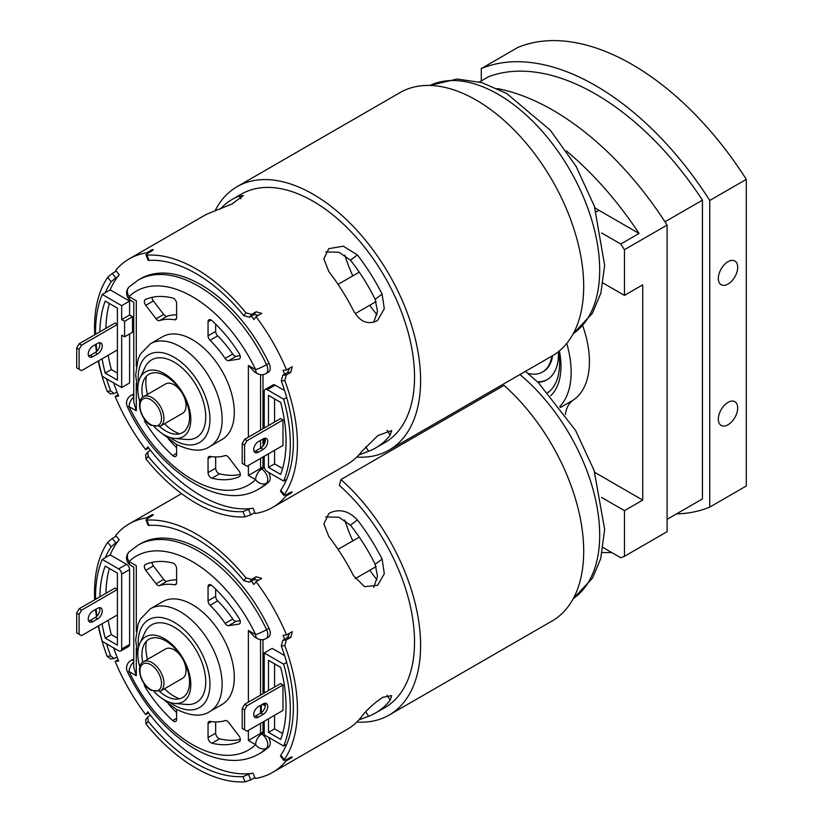 <?xml version="1.0" encoding="UTF-8"?>
<svg xmlns="http://www.w3.org/2000/svg" width="823" height="823" viewBox="0 0 823 823"><rect width="100%" height="100%" fill="white"/><g stroke="black" fill="none" stroke-linecap="round" stroke-linejoin="round"><path stroke-width="1.23" d="M603.146 547.583L620.768 557.757A247.692 143.007 -120 0 0 624.451 556.317L624.451 510.641L642.732 500.086L642.732 284.83L624.451 295.385L624.451 249.698L667.093 225.08A247.692 143.007 -120 0 0 552.871 110.2A247.692 143.007 -120 0 0 497.308 88.575M549.085 391.779A67.198 38.794 60 0 1 547.645 392.232M548.015 392.633A67.198 38.794 -120 0 0 558.56 351.575M602.22 552.521A247.692 143.007 -120 0 0 611.695 552.511M642.732 500.086L595.893 473.04A43.66 25.204 60 0 1 594.772 472.371M565.36 414.463A43.66 25.204 60 0 1 573.23 400.101A86.158 49.74 -120 0 0 582.756 325.836M624.451 249.698A247.692 143.007 -120 0 0 620.768 244.019L639.049 233.465A247.692 143.007 -120 0 0 566.347 150.897M624.451 556.317L667.093 531.699L667.093 225.08M639.049 233.465L598.887 210.277A43.66 25.204 60 0 1 594.864 207.653M624.451 510.641L601.5 497.38M559.681 406.685A86.158 49.74 -120 0 0 566.749 343.438M624.451 295.385L603.074 283.04M620.768 244.019L601.603 232.95M550.752 395.729A71.766 41.438 -120 0 0 559.383 350.896M479.49 81.971L488.605 76.704A237.353 137.04 60 0 1 702.43 200.164L702.43 498.933L667.093 519.334M702.43 200.164L664.974 221.788M718.335 278.462A13.703 7.911 120 0 0 721.164 284.737A13.703 7.911 120 0 0 731.719 281.065A13.703 7.911 120 0 0 737.706 267.28A13.703 7.911 120 0 0 734.867 261.014A13.703 7.911 120 0 0 724.312 264.677A13.703 7.911 120 0 0 718.335 278.462M718.335 419.154A13.703 7.911 120 0 0 721.164 425.429A13.703 7.911 120 0 0 731.719 421.757A13.703 7.911 120 0 0 737.706 407.971A13.703 7.911 120 0 0 734.867 401.696A13.703 7.911 120 0 0 724.312 405.369A13.703 7.911 120 0 0 718.335 419.154M481.29 80.932L481.29 68.566L517.842 47.456A247.692 143.007 60 0 1 746.296 179.352L746.296 485.981L709.745 507.081A247.692 143.007 60 0 1 676.516 513.902M481.29 68.566A247.692 143.007 60 0 1 709.745 200.462L709.745 507.081M746.296 179.352L709.745 200.462M358.766 719.981L368.611 716.257A143.48 82.835 -120 0 0 375.679 712.913A143.48 82.835 -120 0 0 390.164 700.178L391.676 695.589L382.674 697.328C373.724 703.428 366.677 709.889 361.534 716.71A143.48 82.835 60 0 1 347.049 729.445L272.598 772.427A143.48 82.835 -120 0 0 286.013 761.018L291.743 757.705L291.177 756.985M328.778 536.493A143.48 82.835 60 0 1 353.479 575.647L364.548 586.696L377.664 585.276L384.31 573.703L382.109 559.115A143.48 82.835 -120 0 0 357.408 519.961C348.942 510.96 339.817 508.583 330.054 512.811L328.747 513.675L323.892 523.922L328.778 536.493M113.677 647.917A137.708 79.512 -120 0 0 117.082 657.104A137.708 79.512 -120 0 0 118.677 661.023L115.169 661.394A143.48 82.835 -120 0 0 145.712 714.652L147.821 711.844A137.708 79.512 -120 0 0 150.403 715.208L147.739 716.998L148.161 721.318L146.041 724.127A143.48 82.835 -120 0 0 195.987 768.137A143.48 82.835 -120 0 0 245.048 781.85L242.97 776.593L250.49 773.558A137.708 79.512 -120 0 0 253.083 773.219L255.161 778.476A143.48 82.835 -120 0 0 272.598 772.427M340.938 479.552A152.06 87.794 60 0 1 389.104 715.074L552.202 620.912A152.06 87.794 60 0 0 504.036 385.39L340.938 479.552L339.364 485.405A143.48 82.835 60 0 1 384.814 707.636L375.679 712.913M245.923 577.849L251.601 579.382L249.492 582.19L243.814 580.657L245.923 577.849A143.48 82.835 -120 0 0 195.987 533.839A143.48 82.835 -120 0 0 146.926 520.115L149.004 525.372L148.027 525.146L145.949 519.899L146.926 520.115L147.327 518.583L151.844 515.98L152.286 514.56L153.232 514.684M251.601 579.382L256.118 576.779L261.745 578.374L256.015 581.686L253.906 584.495A137.708 79.512 -120 0 0 251.324 581.131L253.998 579.587L256.118 576.779M264.224 721.257L264.224 734.836L283.637 746.039A137.708 79.512 -120 0 0 283.637 664.161L286.671 662.402A137.708 79.512 -120 0 0 281.281 645.983L282.814 640.294L284.645 639.234A137.708 79.512 -120 0 0 283.05 635.315L286.558 634.945A143.48 82.835 -120 0 0 256.015 581.686M286.558 634.945L292.288 631.632L290.828 637.311L287.32 637.691L289.161 634.471M282.814 640.294L286.322 639.924L290.828 637.311M286.322 639.924L284.789 645.602L281.281 645.983M292.114 756.851L291.743 757.705L290.313 757.417L285.797 760.03L284.295 759.639L283.986 760.575L280.489 756.121L280.808 755.185L284.295 759.639A143.48 82.835 -120 0 0 284.789 645.602M248.659 774.618L250.737 779.875L254.791 777.529M250.737 779.875L245.048 781.85M148.161 721.318A137.708 79.512 -120 0 0 195.987 763.425A137.708 79.512 -120 0 0 242.97 776.593M150.403 715.208A137.708 79.512 -120 0 0 200.863 760.606A137.708 79.512 -120 0 0 250.49 773.558M179.599 698.809A39.926 23.044 60 0 1 174.054 696.237A39.926 23.044 60 0 1 164.466 688.769M147.512 659.388A39.926 23.044 60 0 1 146.381 641.271M142.729 662.217A33.671 19.443 60 0 1 143.809 645.078A33.671 19.443 60 0 1 165.742 640.952A33.671 19.443 60 0 1 189.074 676.455A33.671 19.443 60 0 1 175.021 699.128A33.671 19.443 60 0 1 165.742 695.939A33.671 19.443 60 0 1 159.631 691.495M139.838 666.877A37.477 21.635 60 0 1 139.91 643.257A37.477 21.635 60 0 1 164.312 638.669A37.477 21.635 60 0 1 190.278 678.183A37.477 21.635 60 0 1 174.641 703.418A37.477 21.635 60 0 1 164.312 699.869A37.477 21.635 60 0 1 154.148 691.67M174.641 703.418L186.399 704.457A44.802 25.863 -120 0 0 205.102 674.294A44.802 25.863 -120 0 0 174.054 627.064A44.802 25.863 -120 0 0 144.889 632.548L139.91 643.257M167.172 581.203L159.559 585.595A4.31 2.49 60 0 1 157.687 585.256A4.31 2.49 60 0 1 156.061 583.774L163.674 579.382A4.31 2.49 -120 0 0 165.3 580.863A4.31 2.49 -120 0 0 167.172 581.203A75.418 43.537 60 0 1 176.616 579.855M228.609 625.665A4.31 2.49 60 0 1 226.983 625.264A4.31 2.49 60 0 1 225.111 623.443A75.418 43.537 -120 0 0 210.081 605.275A4.31 2.49 60 0 1 208.054 600.79L208.054 586.758A4.31 2.49 60 0 1 208.939 584.783A4.31 2.49 60 0 1 211.943 585.626A100.396 57.97 60 0 1 239.287 618.721A4.31 2.49 60 0 1 239.431 623.927A4.31 2.49 60 0 1 238.896 624.112L228.609 625.665L236.222 621.262A4.31 2.49 -120 0 1 234.596 620.871A4.31 2.49 -120 0 1 232.724 619.05A75.418 43.537 -120 0 0 217.694 600.883L210.081 605.275M176.616 709.457L176.616 719.425A4.31 2.49 60 0 1 175.721 721.401A4.31 2.49 60 0 1 173.571 721.185A4.31 2.49 60 0 1 172.727 720.567A100.396 57.97 60 0 1 145.373 687.462A4.31 2.49 60 0 1 144.354 684.026M219.556 738.807L211.943 743.2A4.31 2.49 60 0 1 211.1 742.85A4.31 2.49 60 0 1 208.054 737.573L215.667 733.18A4.31 2.49 -120 0 0 218.712 738.457A4.31 2.49 -120 0 0 219.556 738.807A100.396 57.97 -120 0 0 240.316 739.435M248.381 702.153L248.381 630.439L255.603 634.605A8.611 0.977 -25.3 0 0 266.559 629.667A120.611 69.636 60 0 0 198.425 551.091A120.611 69.636 60 0 0 138.12 545.124L129.211 551.811A8.611 6.965 46.3 0 0 129.067 561.553A8.611 4.979 120 0 0 130.857 565.504L133.768 567.181L133.768 667.258L136.289 675.745L129.067 671.578A8.611 0.977 154.7 0 1 127.38 671.743C144.169 706.134 166.421 731.719 194.115 748.488C208.312 756.707 222.148 760.678 235.625 760.401C244.05 760.143 251.756 758.024 258.731 754.033L261.169 752.623A120.611 69.636 -120 0 0 268.998 746.749L266.559 748.148A8.611 6.965 -133.7 0 1 255.603 744.63L248.381 740.463L263 732.017L263 721.966M136.289 631.292L136.289 565.73C132.997 567.623 132.997 567.623 136.289 565.73L129.067 561.553A112 64.667 -120 0 1 255.603 634.605A8.611 4.979 -60 0 0 257.383 638.555A8.611 8.611 0 0 0 266.004 638.555A8.611 4.979 -120 0 0 267.784 634.605A8.611 4.979 -120 0 0 266.559 629.667L268.998 628.268A120.611 69.636 -120 0 0 200.863 549.682A120.611 69.636 -120 0 0 140.558 543.715L138.12 545.124M209.824 711.535A59.359 34.268 60 0 0 218.928 663.966A59.359 34.268 60 0 0 180.155 611.664A59.359 34.268 60 0 0 150.475 608.722L162.656 601.685A59.359 34.268 60 0 1 192.335 604.627A59.359 34.268 60 0 1 231.109 656.929A59.359 34.268 60 0 1 222.015 704.498L209.824 711.535C201.697 717.039 190.37 716.195 175.844 709.015L162.45 698.727M143.459 661.723L165.577 648.956A16.964 9.794 60 0 1 174.054 649.8A16.964 9.794 60 0 1 185.134 664.737A16.964 9.794 60 0 1 182.541 678.327L160.423 691.104L151.082 690.343C140.62 684.87 135.322 665.344 143.459 661.723A16.964 9.794 60 0 1 151.946 662.566A16.964 9.794 60 0 1 163.026 677.514A16.964 9.794 60 0 1 160.423 691.104M159.559 585.595A75.418 43.537 60 0 1 174.589 584.783A4.31 2.49 60 0 0 175.721 584.608A4.31 2.49 60 0 0 176.616 582.633L176.616 568.611A4.31 2.49 60 0 0 172.727 562.983A100.396 57.97 -120 0 0 145.373 564.496A4.31 2.49 60 0 0 145.239 564.568A4.31 2.49 60 0 0 145.764 570.339L156.061 583.774M211.943 743.2A100.396 57.97 -120 0 0 239.287 741.688L239.565 741.533M211.408 721.606L208.054 723.551L208.054 737.573M208.054 723.551A4.31 2.49 60 0 1 208.939 721.576A4.31 2.49 60 0 1 210.081 721.401A75.418 43.537 60 0 0 225.111 720.588A4.31 2.49 60 0 1 228.609 722.409L238.896 735.844A4.31 2.49 60 0 1 239.431 741.616A4.31 2.49 60 0 1 239.287 741.688M263 693.717L263 639.605M260.562 723.366L260.562 733.427L261.693 734.075L264.132 732.665L263 732.017M248.381 630.439L254.472 636.868L257.383 638.555M215.667 721.936L215.667 733.18M176.616 712.646A100.396 57.97 60 0 1 168.489 704.025M240.141 620.676L236.222 621.262M208.054 600.79L215.667 596.387L215.667 589.145M215.667 596.387A4.31 2.49 -120 0 0 217.694 600.883M151.967 562.356A4.31 2.49 -120 0 0 153.387 565.946L163.674 579.382M284.645 639.234L287.32 637.691M286.013 761.018L285.406 760.246M283.637 664.161L264.224 652.948L272.135 648.38L284.614 655.581M146.936 518.819L146.566 517.862A143.48 82.835 -120 0 0 129.129 523.912A143.48 82.835 -120 0 0 115.714 535.32L119.201 539.775A137.708 79.512 -120 0 0 117.576 541.822A137.708 79.512 -120 0 0 110.169 554.867L126.536 564.321A4.31 2.49 60 0 1 129.592 569.598L129.592 644.44A4.31 2.49 60 0 1 128.697 646.415L120.775 650.983A4.31 2.49 -120 0 0 121.67 649.018L121.67 574.166A4.31 2.49 -120 0 0 118.625 568.888L102.247 559.445A137.708 79.512 -120 0 0 95.591 599.278M268.483 737.295A8.611 4.979 60 0 1 268.998 746.749M133.768 660.406A8.611 4.979 -120 0 0 130.857 660.602L133.295 659.192A8.611 4.979 60 0 1 133.768 658.976M268.998 628.268A8.611 4.979 60 0 1 268.432 637.146L266.004 638.555M145.712 714.652L148.665 712.944M258.628 580.174L253.998 579.587M152.646 515.455L152.286 514.56L146.566 517.862M115.169 661.394L118.121 659.686M76.704 612.991L79.142 608.773L81.539 610.162L79.101 614.38L76.704 612.991L76.704 632.846L81.539 635.634L117.401 614.935M79.101 614.38L79.101 634.235M99.49 607.693A6.461 3.734 -60 0 1 95.283 617.466L90.417 620.285A6.461 3.734 -60 0 1 88.617 620.892M92.814 611.119A6.461 3.734 120 0 0 88.596 616.808A6.461 3.734 120 0 0 89.584 621.982A6.461 3.734 120 0 0 92.814 621.663L97.69 618.855A6.461 3.734 120 0 0 101.908 613.156A6.461 3.734 120 0 0 100.92 607.981A6.461 3.734 120 0 0 97.69 608.3L92.814 611.119M242.199 708.541L244.637 704.323L247.034 705.702L244.596 709.92L242.199 708.541L242.199 728.386L247.034 731.184L282.978 710.424L282.978 684.952L247.034 705.702M244.596 709.92L244.596 729.775M258.299 706.659A6.461 3.734 120 0 0 254.081 712.358A6.461 3.734 120 0 0 255.068 717.533A6.461 3.734 120 0 0 258.299 717.214L263.175 714.395A6.461 3.734 120 0 0 267.393 708.706A6.461 3.734 120 0 0 266.405 703.531A6.461 3.734 120 0 0 263.175 703.85L258.299 706.659M264.975 703.233A6.461 3.734 -60 0 1 260.778 713.016L255.902 715.825A6.461 3.734 -60 0 1 254.101 716.442M117.401 589.35L115.086 588.023L79.142 608.773M81.539 610.162L117.401 589.453M282.978 684.952L280.581 683.563L244.637 704.323M109.366 568.477A131.68 76.025 -120 0 0 105.941 593.301M108.173 620.264A131.68 76.025 -120 0 0 111.3 634.584L117.401 638.113M274.573 663.852L274.573 687.03M274.573 715.28L274.573 728.849L282.608 733.488M373.735 587.293L377.52 576.337L375.154 564.311A128.717 74.317 -120 0 0 350.444 525.156L338.911 517.235L325.723 516.937M389.104 715.074A152.06 87.794 60 0 1 356.76 722.049M102.083 623.783A131.68 76.025 -120 0 0 105.21 638.103L117.401 645.139L117.401 573.117L105.21 566.07A131.68 76.025 -120 0 0 99.85 596.819M111.3 634.584L105.21 638.103M274.573 728.849L268.483 732.367L280.674 739.404A131.68 76.025 -120 0 0 280.674 667.381L268.483 660.334L268.483 690.548M268.483 718.798L268.483 732.367M107.679 542.336L112.257 538.427L115.745 542.882L111.167 546.791L107.679 542.336A143.48 82.835 -120 0 0 94.727 599.772M95.55 609.534A143.48 82.835 -120 0 0 96.507 616.571M98.256 625.994A143.48 82.835 -120 0 0 107.185 656.363L110.694 655.993L114.15 658.513L117.082 657.104M106.537 643.802A137.708 79.512 -120 0 0 110.694 655.993M111.167 546.791A137.708 79.512 -120 0 0 105.293 557.685L102.247 559.445M280.808 755.185A137.708 79.512 -120 0 0 286.671 744.29A137.708 79.512 60 0 0 286.671 662.402M243.814 580.657A137.708 79.512 -120 0 0 149.004 525.372M96.157 609.185A137.708 79.512 -120 0 0 96.939 616.149M98.544 625.819A137.708 79.512 -120 0 0 102.247 641.323L118.625 650.777A4.31 2.49 -120 0 0 120.775 650.983M283.637 746.039L286.671 744.29M264.224 652.948L264.224 693.007M264.224 703.387L264.224 705.352L262.393 704.303M261.303 704.93L261.303 712.677M146.041 724.127L145.63 719.806L147.739 716.998M114.15 658.523L110.642 658.894L107.185 656.363M110.169 554.867L105.293 557.685M115.745 542.882L117.576 541.822M112.257 538.427L116.31 536.092M249.492 582.19L251.324 581.131M146.936 253.823L146.566 252.877A143.48 82.835 -120 0 0 129.129 258.926L203.569 215.945A143.48 82.835 60 0 1 210.647 212.601L231.901 204.032L243.371 195.576L239.277 196.069A143.48 82.835 -120 0 0 232.199 199.413A143.48 82.835 -120 0 0 220.482 208.877M245.923 312.853L251.601 314.396L249.492 317.205L243.814 315.662L245.923 312.853A143.48 82.835 -120 0 0 195.987 268.843A143.48 82.835 -120 0 0 146.926 255.13L149.004 260.387L148.027 260.161L145.949 254.904L146.926 255.13L147.327 253.597L151.844 250.984L152.286 249.564L153.232 249.688M232.199 199.413L241.345 194.135A143.48 82.835 60 0 1 313.079 201.244A143.48 82.835 60 0 1 406.809 327.677A143.48 82.835 60 0 1 384.814 442.651L375.679 447.918A143.48 82.835 -120 0 0 390.164 435.182L391.686 430.594L377.983 435.47L361.534 451.714A143.48 82.835 60 0 1 347.049 464.45L272.598 507.431A143.48 82.835 -120 0 0 286.013 496.022L285.406 495.251M113.677 382.932A137.708 79.512 -120 0 0 117.082 392.108A137.708 79.512 -120 0 0 118.677 396.028L115.169 396.408A143.48 82.835 -120 0 0 145.712 449.667L147.821 446.858A137.708 79.512 -120 0 0 150.403 450.212L147.739 452.012L148.161 456.323L146.041 459.131A143.48 82.835 -120 0 0 195.987 503.141A143.48 82.835 -120 0 0 245.048 516.865L242.97 511.608L250.49 508.573A137.708 79.512 -120 0 0 253.083 508.233L255.161 513.49A143.48 82.835 -120 0 0 272.598 507.431M146.041 459.131L145.63 454.821L147.739 452.012M145.712 449.667L148.665 447.959M115.169 396.408L118.121 394.701M114.15 393.528L110.642 393.908L107.185 391.378L110.694 390.997L114.15 393.528L117.082 392.108M107.679 277.341L112.257 273.442L115.745 277.886L111.167 281.795L107.679 277.341A143.48 82.835 -120 0 0 94.727 334.786M95.55 344.549A143.48 82.835 -120 0 0 96.507 351.586M98.256 360.999A143.48 82.835 -120 0 0 107.185 391.378M112.257 273.442L116.31 271.096M129.129 258.926A143.48 82.835 -120 0 0 115.714 270.335L119.201 274.789A137.708 79.512 -120 0 0 117.576 276.837A137.708 79.512 -120 0 0 110.169 289.881L129.592 301.084L129.592 315.024L132.503 316.711L132.503 332.255L124.592 336.823L124.592 321.289L121.67 319.602L121.67 305.662L102.247 294.449A137.708 79.512 -120 0 0 95.591 334.282M146.566 252.877L152.286 249.564L152.646 250.459M243.814 315.662A137.708 79.512 -120 0 0 195.987 273.555A137.708 79.512 -120 0 0 149.004 260.387M353.479 310.652C359.62 321.382 367.243 324.89 376.327 321.155L377.664 320.281L384.3 308.697L382.109 294.12A143.48 82.835 -120 0 0 357.398 254.965L343.294 246.18L328.737 248.68L323.881 258.926L328.768 271.497A143.48 82.835 60 0 1 353.479 310.652M373.724 322.297L377.51 311.341L375.144 299.315A128.717 74.317 -120 0 0 350.444 260.161L338.911 252.239L325.723 251.941M179.599 433.814A39.926 23.044 60 0 1 174.054 431.252A39.926 23.044 60 0 1 164.466 423.773M142.729 397.231A33.671 19.443 60 0 1 143.809 380.082A33.671 19.443 60 0 1 165.742 375.967A33.671 19.443 60 0 1 189.074 411.459A33.671 19.443 60 0 1 175.021 434.133A33.671 19.443 60 0 1 165.742 430.954A33.671 19.443 60 0 1 159.631 426.499M139.838 401.891A37.477 21.635 60 0 1 139.91 378.271A37.477 21.635 60 0 1 164.312 373.683A37.477 21.635 60 0 1 190.278 413.197A37.477 21.635 60 0 1 174.641 438.422A37.477 21.635 60 0 1 164.312 434.883A37.477 21.635 60 0 1 154.148 426.674M174.641 438.422L186.399 439.472A44.802 25.863 -120 0 0 205.102 409.309A44.802 25.863 -120 0 0 174.054 362.079A44.802 25.863 -120 0 0 144.889 367.552L139.91 378.271M211.408 456.621L208.054 458.555A4.31 2.49 60 0 1 208.939 456.59A4.31 2.49 60 0 1 210.081 456.415A75.418 43.537 60 0 0 225.111 455.603A4.31 2.49 60 0 1 226.983 455.942A4.31 2.49 60 0 1 228.609 457.413L238.896 470.859A4.31 2.49 60 0 1 239.431 476.63A4.31 2.49 60 0 1 239.287 476.692L239.565 476.538M208.054 321.772A4.31 2.49 60 0 1 208.939 319.797A4.31 2.49 60 0 1 211.1 320.013A4.31 2.49 60 0 1 211.943 320.631A100.396 57.97 60 0 1 239.287 353.725A4.31 2.49 60 0 1 239.431 358.931A4.31 2.49 60 0 1 238.896 359.116L228.609 360.669A4.31 2.49 60 0 1 225.111 358.447A75.418 43.537 -120 0 0 210.081 340.29A4.31 2.49 60 0 1 208.054 335.794L208.054 321.772L211.1 320.013M151.967 297.36A4.31 2.49 -120 0 0 153.387 300.951L145.764 305.343A4.31 2.49 60 0 1 145.239 299.582A4.31 2.49 60 0 1 145.373 299.51A100.396 57.97 -120 0 1 172.727 297.998A4.31 2.49 60 0 1 173.571 298.348A4.31 2.49 60 0 1 176.616 303.625L176.616 317.647A4.31 2.49 60 0 1 175.721 319.622A4.31 2.49 60 0 1 174.589 319.787L176.441 318.717M138.12 280.129L129.211 286.826A8.611 6.965 46.3 0 0 129.067 296.568A112 64.667 -120 0 1 192.335 296.65A112 64.667 -120 0 1 255.603 369.62A8.611 4.979 -60 0 0 257.383 373.56L254.472 371.883L248.381 365.453L255.603 369.62A8.611 0.977 -25.3 0 0 266.559 364.682L268.998 363.272A120.611 69.636 -120 0 0 140.558 278.719L138.12 280.129A120.611 69.636 60 0 1 198.425 286.106A120.611 69.636 60 0 1 266.559 364.682A8.611 4.979 -120 0 1 267.784 369.62A8.611 4.979 -120 0 1 266.004 373.56L268.432 372.161A8.611 4.979 60 0 0 268.998 363.272M260.562 458.38L260.562 468.431L261.693 469.089A8.611 4.979 -120 0 1 267.784 479.634A8.611 4.979 -120 0 1 266.559 483.163A120.611 69.636 60 0 1 258.731 489.037L261.169 487.638A120.611 69.636 -120 0 0 268.998 481.753L266.559 483.163A8.611 6.965 -133.7 0 1 255.603 479.634L248.381 475.468L248.381 465.417M150.475 343.736L162.656 336.7A59.359 34.268 60 0 1 192.335 339.642A59.359 34.268 60 0 1 231.109 391.943A59.359 34.268 60 0 1 222.015 439.513L209.824 446.539A59.359 34.268 60 0 0 218.928 398.98A59.359 34.268 60 0 0 180.155 346.668A59.359 34.268 60 0 0 150.475 343.736L140.373 354.157L138.089 359.229L135.661 374.959L137.873 391.172M143.459 396.737L165.577 383.971A16.964 9.794 60 0 1 174.054 384.804A16.964 9.794 60 0 1 185.134 399.752A16.964 9.794 60 0 1 182.541 413.341L160.423 426.108A16.964 9.794 60 0 0 163.026 412.518A16.964 9.794 60 0 0 151.946 397.571A16.964 9.794 60 0 0 143.459 396.737C135.322 400.348 140.62 419.884 151.082 425.357L160.423 426.108M215.667 456.94L215.667 468.184A4.31 2.49 -120 0 0 219.556 473.811L211.943 478.214A100.396 57.97 -120 0 0 239.287 476.692M211.943 478.214A4.31 2.49 60 0 1 208.054 472.587L215.667 468.184M208.054 458.555L208.054 472.587M153.387 300.951L163.674 314.396A4.31 2.49 -120 0 0 167.172 316.207L159.559 320.61A75.418 43.537 60 0 1 174.589 319.787M159.559 320.61A4.31 2.49 60 0 1 156.061 318.789L163.674 314.396M145.764 305.343L156.061 318.789M176.616 444.471L176.616 454.44A4.31 2.49 60 0 1 175.721 456.405A4.31 2.49 60 0 1 172.727 455.572A100.396 57.97 60 0 1 145.373 422.477A4.31 2.49 60 0 1 144.354 419.03M248.381 475.468L263 467.032L263 456.971M263 446.076L263 438.957M263 428.721L263 374.619M136.289 383.158L136.289 410.759L129.067 406.583A112 64.667 -120 0 0 255.603 479.634A8.611 4.979 -60 0 1 261.693 469.089L264.132 467.68L263 467.032M136.289 410.759L133.768 402.262L133.768 302.195L130.857 300.508A8.611 4.979 120 0 1 129.067 296.568L136.289 300.734C132.997 302.638 132.997 302.638 136.289 300.734L136.289 366.297M133.768 397.025A8.611 4.979 120 0 0 129.067 406.583A8.611 0.977 154.7 0 1 127.38 406.757C155.845 468.987 219.443 512.842 258.731 489.037M167.172 316.207A75.418 43.537 60 0 1 176.616 314.87M240.141 355.68L236.222 356.277L228.609 360.669M225.111 358.447L232.724 354.055A75.418 43.537 -120 0 0 217.694 335.887L210.081 340.29M208.054 335.794L215.667 331.402L215.667 324.149M215.667 331.402A4.31 2.49 -120 0 0 217.694 335.887M232.724 354.055A4.31 2.49 -120 0 0 236.222 356.277M176.616 447.661A100.396 57.97 60 0 1 168.489 439.029M219.556 473.811A100.396 57.97 -120 0 0 240.316 474.449M147.512 394.402A39.926 23.044 60 0 1 146.381 376.276M264.224 456.271L264.224 466.322A4.31 2.49 -120 0 0 267.269 471.6L283.637 481.054A137.708 79.512 -120 0 0 283.637 399.176L286.671 397.416A137.708 79.512 -120 0 0 281.281 380.987L282.814 375.298L284.645 374.249A137.708 79.512 -120 0 0 283.05 370.329L286.558 369.949A143.48 82.835 -120 0 0 256.015 316.69L253.906 319.499A137.708 79.512 -120 0 0 251.324 316.145L253.998 314.592L256.118 311.794L261.745 313.388L256.015 316.69M284.645 374.249L287.32 372.696L289.161 369.486M129.592 333.943L129.592 382.973L121.67 387.54L121.67 335.146L124.592 336.823M150.403 450.212A137.708 79.512 -120 0 0 250.49 508.573M283.637 399.176L267.269 389.721A4.31 2.49 -120 0 0 265.109 389.505L273.03 384.938A4.31 2.49 60 0 1 275.18 385.143L284.614 390.596M268.483 472.299A8.611 4.979 60 0 1 268.998 481.753M133.768 395.421A8.611 4.979 -120 0 0 130.857 395.606L133.295 394.207A8.611 4.979 60 0 1 133.768 393.98M258.628 315.188L253.998 314.592M286.013 496.022L291.743 492.72L291.177 491.989M286.558 369.949L292.288 366.647L290.828 372.325L287.32 372.696M242.199 443.546L244.637 439.328L247.034 440.716L244.596 444.934L242.199 443.546L242.199 463.4L247.034 466.188L282.978 445.438L282.978 419.956L280.581 418.578L244.637 439.328M244.596 444.934L244.596 464.789M258.299 441.673A6.461 3.734 120 0 0 254.081 447.362A6.461 3.734 120 0 0 255.068 452.547A6.461 3.734 120 0 0 258.299 452.218L263.175 449.409A6.461 3.734 120 0 0 267.393 443.71A6.461 3.734 120 0 0 266.405 438.536A6.461 3.734 120 0 0 263.175 438.854L258.299 441.673M264.975 438.248A6.461 3.734 -60 0 1 260.778 448.021L255.902 450.839A6.461 3.734 -60 0 1 254.101 451.446M76.704 348.006L79.142 343.788L81.539 345.166L79.101 349.384L76.704 348.006L76.704 367.86L81.539 370.648L117.401 349.94M79.101 349.384L79.101 369.239M99.49 342.697A6.461 3.734 -60 0 1 95.283 352.481L90.417 355.289A6.461 3.734 -60 0 1 88.617 355.906M92.814 346.123A6.461 3.734 120 0 0 88.596 351.822A6.461 3.734 120 0 0 89.584 356.997A6.461 3.734 120 0 0 92.814 356.678L97.69 353.859A6.461 3.734 120 0 0 101.908 348.17A6.461 3.734 120 0 0 100.92 342.996A6.461 3.734 120 0 0 97.69 343.314L92.814 346.123M247.034 440.716L282.978 419.956M117.401 324.468L81.539 345.166M117.401 324.365L115.086 323.028L79.142 343.788M274.573 398.867L274.573 422.045M274.573 450.294L274.573 463.863L282.608 468.503M109.366 303.481A131.68 76.025 -120 0 0 105.941 328.315M108.173 355.269A131.68 76.025 -120 0 0 111.3 369.599L117.401 373.117M214.957 210.976A152.06 87.794 60 0 1 237.045 186.698L400.143 92.546A152.06 87.794 60 0 1 552.202 180.34A152.06 87.794 60 0 1 552.202 355.917L389.104 450.078A152.06 87.794 60 0 1 356.76 457.063M237.045 186.698A152.06 87.794 60 0 1 389.114 274.491A152.06 87.794 60 0 1 389.104 450.078M274.573 463.863L268.483 467.382L280.674 474.418A131.68 76.025 -120 0 0 280.674 402.385L268.483 395.349L268.483 425.563M268.483 453.812L268.483 467.382M102.083 358.787A131.68 76.025 -120 0 0 105.21 373.117L117.401 380.154L117.401 308.121L105.21 301.084A131.68 76.025 -120 0 0 99.85 331.823M111.3 369.599L105.21 373.117M358.766 454.996L368.611 451.261A143.48 82.835 -120 0 0 375.679 447.918M292.114 491.866L291.743 492.72L290.313 492.432L285.797 495.035L284.295 494.644L283.986 495.59L280.489 491.136L280.808 490.189L284.295 494.644A143.48 82.835 -120 0 0 284.789 380.617L281.281 380.987M286.671 397.416A137.708 79.512 60 0 1 286.671 479.295A137.708 79.512 -120 0 1 280.808 490.189M111.167 281.795A137.708 79.512 -120 0 0 105.293 292.69L102.247 294.449M106.537 378.806A137.708 79.512 -120 0 0 110.694 390.997M148.161 456.323A137.708 79.512 -120 0 0 242.97 511.608M283.637 481.054L286.671 479.295M265.109 389.505A4.31 2.49 -120 0 0 264.224 391.481L264.224 428.022M264.224 438.392L264.224 444.235M96.157 344.199A137.708 79.512 -120 0 0 96.939 351.164M98.544 360.834A137.708 79.512 -120 0 0 102.247 376.327L121.67 387.54M248.659 509.632L250.737 514.879L245.048 516.865M282.814 375.298L286.322 374.928L284.789 380.617M286.322 374.928L290.828 372.325M249.492 317.205L251.324 316.145M251.601 314.396L256.118 311.794M115.745 277.886L117.576 276.837M250.737 514.879L254.791 512.544M121.67 305.662L129.592 301.084M110.169 289.881L105.293 292.69M124.592 321.289L132.503 316.711M121.67 319.602L129.592 315.024M538.005 382.325A55.347 31.953 -120 0 0 546.966 379.763A55.347 31.953 -120 0 0 558.364 351.73M527.975 373.385A46.407 26.789 -120 0 0 542.501 372.017A46.407 26.789 -120 0 0 551.749 356.184M537.532 381.872A55.347 31.953 -120 0 0 547.388 379.516M542.501 372.017L543.334 371.533A46.407 26.789 -120 0 0 552.583 355.701M595.142 473.472L595.893 473.04M560.329 407.539L573.23 400.101M596.222 211.82L598.887 210.277M573.24 598.671A143.48 82.835 -120 0 0 519.92 374.558M344.786 520.033A107.185 61.879 -120 0 0 352.81 540.865M369.764 570.236A107.185 61.879 -120 0 0 377.027 579.793M150.722 689.561A15.236 8.796 -120 0 0 161.503 683.337A15.236 8.796 -120 0 0 150.722 664.675A15.236 8.796 -120 0 0 139.951 670.899A15.236 8.796 -120 0 0 150.722 689.561M169.939 702.42A50.738 29.299 -120 0 0 174.054 705.074A50.738 29.299 -120 0 0 209.937 684.355A50.738 29.299 -120 0 0 174.054 622.209A50.738 29.299 -120 0 0 138.418 647.824M133.768 662.021A8.611 4.979 120 0 0 129.067 671.578A112 64.667 -120 0 0 192.335 744.537A112 64.667 -120 0 0 255.603 744.63A8.611 4.979 -60 0 1 261.693 734.075A8.611 4.979 -120 0 1 267.784 744.63A8.611 4.979 -120 0 1 266.559 748.148A120.611 69.636 60 0 1 258.731 754.033M136.289 648.154L136.289 675.745M248.381 740.463L248.381 730.402M260.562 639.636L260.562 695.126M260.562 705.352L260.562 713.14M172.727 720.567L176.616 718.314M146.607 686.752L145.373 687.462M238.896 624.112L239.853 623.556M225.111 623.443L232.724 619.05M211.1 584.999L208.054 586.758M174.589 584.783L176.441 583.702M153.387 565.946L145.764 570.339M92.814 621.663L90.417 620.285M97.69 618.855L95.283 617.466M255.902 715.825L258.299 717.214M260.778 713.016L263.175 714.395M365.772 711.761L368.611 716.257M387.077 695.291L390.164 700.178M375.154 564.311L382.109 559.115M350.444 525.156L357.408 519.961M118.625 568.888L126.536 564.321M129.592 569.598L121.67 574.166M121.67 649.018L129.592 644.44M573.24 333.685A143.48 82.835 -120 0 0 591.037 217.735A143.48 82.835 -120 0 0 498.234 94.347A143.48 82.835 -120 0 0 429.915 85.448M150.722 399.69A15.236 8.796 -120 0 0 139.951 405.904A15.236 8.796 -120 0 0 150.722 424.565A15.236 8.796 -120 0 0 161.503 418.341A15.236 8.796 -120 0 0 150.722 399.69M169.939 437.435A50.738 29.299 -120 0 0 174.054 440.089A50.738 29.299 -120 0 0 209.937 419.37A50.738 29.299 -120 0 0 174.054 357.223A50.738 29.299 -120 0 0 138.418 382.829M248.381 437.167L248.381 365.453M260.562 374.64L260.562 430.131M260.562 440.367L260.562 448.144M238.896 359.116L239.853 358.571M172.727 455.572L176.616 453.329M146.607 421.767L145.373 422.477M255.902 450.839L258.299 452.218M260.778 448.021L263.175 449.409M92.814 356.678L90.417 355.289M97.69 353.859L95.283 352.481M344.786 255.048A107.185 61.879 -120 0 0 352.81 275.87M369.764 305.24A107.185 61.879 -120 0 0 377.016 314.798M368.611 451.261L365.772 446.766M390.164 435.182L387.077 430.285M240.974 198.755L239.277 196.069M382.109 294.12L375.144 299.315M357.398 254.965L350.444 260.161M275.18 385.143L267.269 389.721M376.121 566.574L355.227 578.631M150.475 608.722L140.373 619.143L138.089 624.225L135.661 639.955L137.873 656.157M359.26 537.131L338.068 549.373M525.475 371.348L538.427 382.736L575.596 430.47L594.124 470.478L604.648 529.364L600.697 558.704L592.488 578.127L573.209 598.733M129.129 523.912L181.574 493.635M129.211 551.811A8.611 8.611 0 0 0 130.857 565.504M130.857 660.602A8.611 8.611 0 0 0 127.38 671.743M573.209 333.737L592.385 313.306L600.893 293.009L604.638 265.253L594.35 206.141L576.028 166.225L550.361 130.281L506.721 93.503L481.856 82.629L457.125 79.049L429.853 85.438M359.26 272.146L338.068 284.388M162.45 433.731L175.844 444.029C190.442 451.21 201.769 452.053 209.824 446.539M376.121 301.578L355.227 313.635M257.383 373.56A8.611 8.611 0 0 0 266.004 373.56M130.857 395.606A8.611 8.611 0 0 0 127.38 406.757M129.211 286.826A8.611 8.611 0 0 0 130.857 300.508"/></g></svg>
